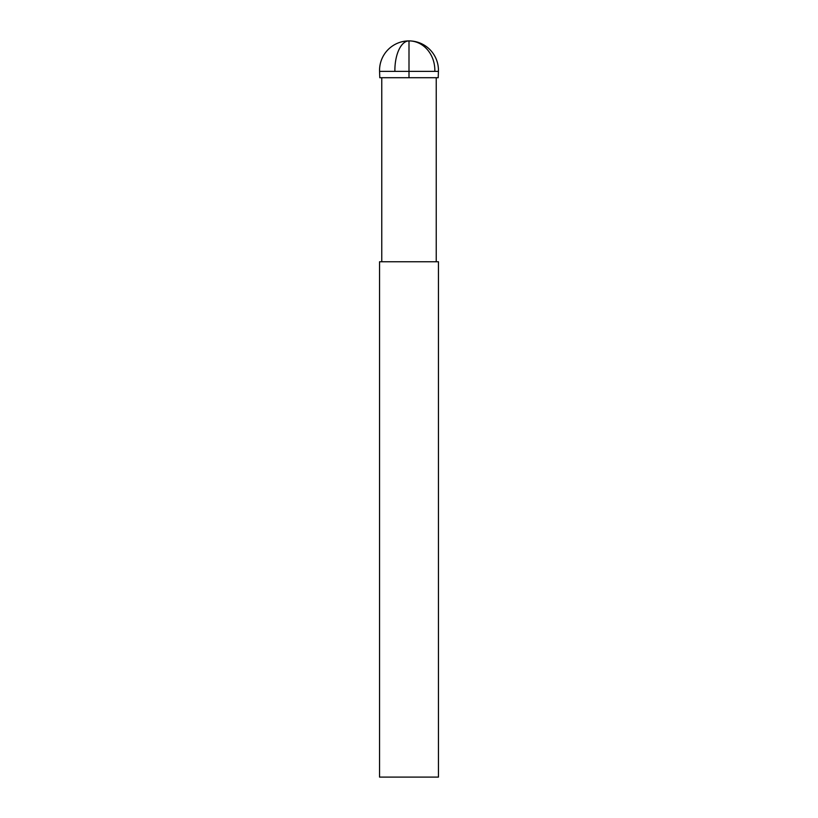 <?xml version="1.0" encoding="UTF-8"?>
<svg xmlns="http://www.w3.org/2000/svg" width="818" height="818" viewBox="0 0 818 818"><rect width="100%" height="100%" fill="white"/><g stroke="black" fill="none" stroke-linecap="round" stroke-linejoin="round"><path stroke-width="1.23" d="M438.448 777.1L379.552 777.1L379.552 261.76L438.448 261.76L438.448 777.1M434.828 71.381L438.428 71.381L438.213 77.71L379.787 77.71L379.572 71.381L434.828 71.381A29.448 25.839 -90 0 0 409 40.9L409 77.71M394.889 71.381A29.448 14.121 -90 0 1 409 40.9A29.448 29.448 0 0 0 379.572 71.381M381.761 77.71L381.761 261.76M436.239 77.71L436.239 261.76M438.428 71.381A29.448 29.448 0 0 0 409 40.9"/></g></svg>
